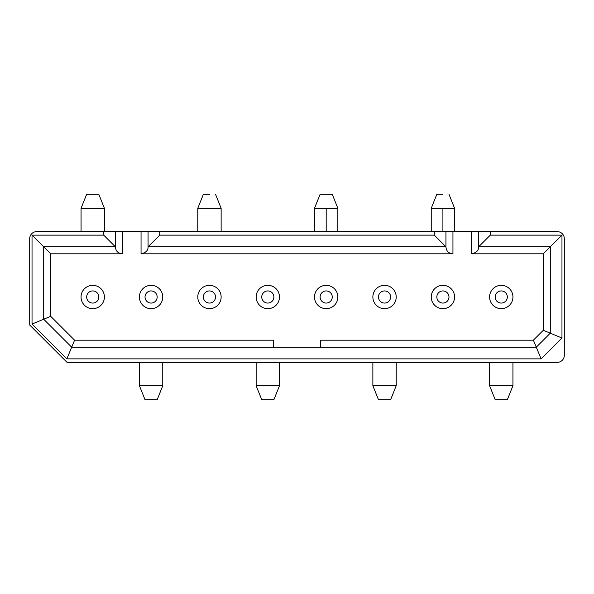 <?xml version="1.0" encoding="UTF-8"?>
<svg xmlns="http://www.w3.org/2000/svg" width="594" height="594" viewBox="0 0 594 594"><rect width="100%" height="100%" fill="white"/><g stroke="black" fill="none" stroke-linecap="round" stroke-linejoin="round"><path stroke-width="0.89" d="M490.295 235.135L490.295 231.63L478.623 231.63L478.623 246.807L490.295 235.135L561.969 235.135L550.296 246.807L550.296 333.182L561.969 338.023L561.969 235.135M478.623 231.63L471.621 231.63L471.621 253.809C476.425 252.784 478.757 250.445 478.623 246.807L550.296 246.807L543.287 253.809L543.287 330.286L533.382 340.191L541.119 358.865L561.969 338.023M543.287 330.286L550.296 333.182L536.285 347.193L71.688 347.193L66.855 358.865L32.031 324.049L32.031 235.135L103.705 235.135L103.705 231.63L36.702 231.63A7.002 7.002 0 0 0 29.7 238.639L29.7 325.015L67.055 362.362L557.298 362.362A7.002 7.002 0 0 0 564.3 355.361L564.3 238.639A7.002 7.002 0 0 0 557.298 231.63L490.295 231.63M434.266 231.63L434.266 235.135L445.938 246.807L445.938 231.63L122.379 231.63L122.379 253.809L50.713 253.809L50.713 316.312L74.584 340.191L273.656 340.191L273.656 347.193M159.734 231.63L159.734 235.135L148.062 246.807L445.938 246.807C446.257 251.069 448.596 253.408 452.947 253.809L141.053 253.809C145.857 252.784 148.196 250.445 148.062 246.807L148.062 231.63M452.947 253.809L452.947 231.63L445.938 231.63M471.621 253.809L543.287 253.809M533.382 340.191L320.344 340.191L320.344 347.193M541.119 358.865L66.855 358.865M103.705 231.63L122.379 231.63M452.947 231.63L471.621 231.63M74.584 340.191L71.688 347.193L43.704 319.216L32.031 324.049M50.713 316.312L43.704 319.216L43.704 246.807L32.031 235.135M50.713 253.809L43.704 246.807L115.377 246.807L103.705 235.135M122.379 253.809C118.028 253.408 115.696 251.069 115.377 246.807L115.377 231.63M159.734 235.135L434.266 235.135M81.059 231.63L81.059 208.286L86.665 194.283L98.804 194.283L92.731 194.283M81.059 208.286L104.403 208.286L98.804 194.283M92.731 308.672A11.672 11.672 0 0 1 81.059 297A11.672 11.672 0 0 1 92.731 285.328A11.672 11.672 0 0 1 104.403 297A11.672 11.672 0 0 1 92.731 308.672M92.731 303.066A6.066 6.066 0 0 1 86.665 297A6.066 6.066 0 0 1 92.731 290.934A6.066 6.066 0 0 1 98.804 297A6.066 6.066 0 0 1 92.731 303.066M197.787 231.63L197.787 208.286L203.386 194.283L209.459 194.283M197.787 208.286L221.131 208.286L215.525 194.283M209.459 308.672A11.672 11.672 0 0 1 197.787 297A11.672 11.672 0 0 1 209.459 285.328A11.672 11.672 0 0 1 221.131 297A11.672 11.672 0 0 1 209.459 308.672M209.459 303.066A6.066 6.066 0 0 1 203.386 297A6.066 6.066 0 0 1 209.459 290.934A6.066 6.066 0 0 1 215.525 297A6.066 6.066 0 0 1 209.459 303.066M151.091 290.934A6.066 6.066 0 0 0 145.025 297A6.066 6.066 0 0 0 151.091 303.066A6.066 6.066 0 0 0 157.165 297A6.066 6.066 0 0 0 151.091 290.934M139.419 297A11.672 11.672 0 0 0 151.091 308.672A11.672 11.672 0 0 0 162.763 297A11.672 11.672 0 0 0 151.091 285.328A11.672 11.672 0 0 0 139.419 297M145.025 399.717L151.091 399.717L145.025 399.717L139.419 385.714L162.763 385.714L162.763 362.362M151.091 399.717L157.165 399.717L151.091 399.717M314.508 231.63L314.508 208.286L320.114 194.283L332.254 194.283L326.18 194.283M314.508 208.286L337.852 208.286L332.254 194.283M326.18 308.672A11.672 11.672 0 0 1 314.508 297A11.672 11.672 0 0 1 326.18 285.328A11.672 11.672 0 0 1 337.852 297A11.672 11.672 0 0 1 326.18 308.672M326.18 303.066A6.066 6.066 0 0 1 320.114 297A6.066 6.066 0 0 1 326.18 290.934A6.066 6.066 0 0 1 332.254 297A6.066 6.066 0 0 1 326.18 303.066M431.237 231.63L431.237 208.286L436.835 194.283L442.909 194.283M431.237 208.286L454.581 208.286L448.975 194.283M442.909 308.672A11.672 11.672 0 0 1 431.237 297A11.672 11.672 0 0 1 442.909 285.328A11.672 11.672 0 0 1 454.581 297A11.672 11.672 0 0 1 442.909 308.672M442.909 303.066A6.066 6.066 0 0 1 436.835 297A6.066 6.066 0 0 1 442.909 290.934A6.066 6.066 0 0 1 448.975 297A6.066 6.066 0 0 1 442.909 303.066M267.82 290.934A6.066 6.066 0 0 0 261.746 297A6.066 6.066 0 0 0 267.82 303.066A6.066 6.066 0 0 0 273.886 297A6.066 6.066 0 0 0 267.82 290.934M256.148 297A11.672 11.672 0 0 0 267.82 308.672A11.672 11.672 0 0 0 279.492 297A11.672 11.672 0 0 0 267.82 285.328A11.672 11.672 0 0 0 256.148 297M261.746 399.717L267.82 399.717L261.746 399.717L256.148 385.714L279.492 385.714L279.492 362.362M267.82 399.717L273.886 399.717L267.82 399.717M384.541 290.934A6.066 6.066 0 0 0 378.475 297A6.066 6.066 0 0 0 384.541 303.066A6.066 6.066 0 0 0 390.614 297A6.066 6.066 0 0 0 384.541 290.934M372.869 297A11.672 11.672 0 0 0 384.541 308.672A11.672 11.672 0 0 0 396.213 297A11.672 11.672 0 0 0 384.541 285.328A11.672 11.672 0 0 0 372.869 297M378.475 399.717L384.541 399.717L378.475 399.717L372.869 385.714L396.213 385.714L396.213 362.362M384.541 399.717L390.614 399.717L384.541 399.717M501.269 290.934A6.066 6.066 0 0 0 495.196 297A6.066 6.066 0 0 0 501.269 303.066A6.066 6.066 0 0 0 507.335 297A6.066 6.066 0 0 0 501.269 290.934M489.597 297A11.672 11.672 0 0 0 501.269 308.672A11.672 11.672 0 0 0 512.941 297A11.672 11.672 0 0 0 501.269 285.328A11.672 11.672 0 0 0 489.597 297M495.196 399.717L501.269 399.717L495.196 399.717L489.597 385.714L512.941 385.714L512.941 362.362M501.269 399.717L507.335 399.717L501.269 399.717M141.053 253.809L141.053 231.63M326.18 231.63L326.18 208.286M442.909 231.63L442.909 208.286M104.403 231.63L104.403 208.286M221.131 231.63L221.131 208.286M139.419 385.714L139.419 362.362M157.165 399.717L162.763 385.714M337.852 231.63L337.852 208.286M454.581 231.63L454.581 208.286M256.148 385.714L256.148 362.362M273.886 399.717L279.492 385.714M372.869 385.714L372.869 362.362M390.614 399.717L396.213 385.714M489.597 385.714L489.597 362.362M507.335 399.717L512.941 385.714"/></g></svg>
